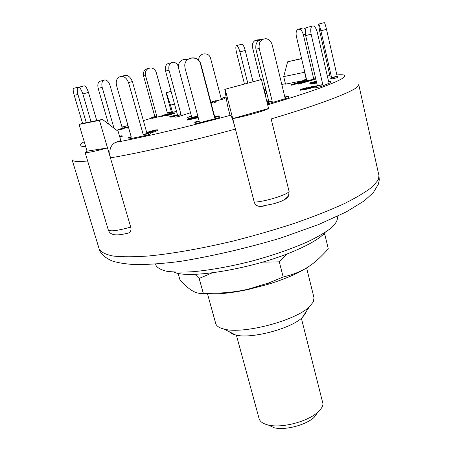 <?xml version="1.0" encoding="UTF-8"?>
<svg xmlns="http://www.w3.org/2000/svg" width="451" height="451" viewBox="0 0 451 451"><rect width="100%" height="100%" fill="white"/><g stroke="black" fill="none" stroke-linecap="round" stroke-linejoin="round"><path stroke-width="0.68" d="M268.232 425.011L274.253 427.779C285.156 430.525 306.037 425.045 314.189 417.299L317.949 412.051C307.915 421.578 281.819 428.427 268.396 425.051C263.085 423.805 259.985 421.657 259.094 418.607L236.38 335.149M301.381 318.288L323.034 403.972C322.747 406.543 321.056 409.232 317.949 412.051M325.21 232.372C320.537 238.021 310.096 244.29 293.883 251.184C253.27 268.672 188.433 279.428 173.872 272.077M308.518 266.659C299.199 272.928 285.844 278.78 268.446 284.203L248.766 289.367C235.095 292.333 223.132 293.883 212.883 294.013L201.98 293.37M178.089 273.278L179.898 279.659C188.755 289.97 196.54 294.492 203.266 293.223C220.314 293.618 235.36 292.248 248.394 289.114L269.14 282.816L283.166 276.987C303.128 272.156 313.58 265.16 328.294 248.839L324.867 234.605L322.668 235.01M287.326 253.806L279.31 261.856L262.516 262.132M212.235 272.861L199.156 278.453L194.979 274.293M323.829 233.9L324.867 234.605M283.166 276.987L279.31 261.856M203.266 293.223L199.156 278.453M304.718 80.729L304.498 79.81L306.46 79.224M315.785 79.083L312.52 79.607M310.857 79.872L304.938 80.814M315.537 78.029L313.575 78.344L303.376 34.699L305.372 34.158M304.498 79.81L306.522 79.483L296.375 36.407C295.721 33.047 296.172 30.713 297.728 29.405C300.118 28.531 302.001 30.296 303.376 34.699M305.558 29.163C304.324 27.911 303.157 27.612 302.063 28.261L298.985 29.073M315.48 77.775L313.575 78.344M200.813 63.85L214.727 116.927L219.158 115.783L219.333 117.626L218.994 116.335L214.535 117.491L200.509 64.019L200.813 63.85C198.897 58.889 195.413 57.001 190.35 58.19M219.158 115.783L218.994 116.335M219.333 117.626L195.142 123.867L194.798 122.587L195.136 121.99L199.122 120.958M194.798 122.587L199.252 121.437L185.023 68.073L184.758 65.44C184.837 56.493 198.643 55.247 200.509 64.019M214.727 116.927L214.535 117.491M78.688 87.257L79.466 87.088M78.795 86.987L73.761 88.306C72.825 88.379 72.983 90.73 74.235 95.37L77.916 94.411M82.578 123.388L74.235 95.37M120.4 128.975L116.719 130.266M124.504 127.509L124.222 126.522L122.052 127.278L109.959 85.205C108.894 82.026 107.27 80.267 105.077 79.923C102.236 80.379 101.272 82.86 102.174 87.364L114.002 128.202M121.979 127.013L124.222 126.522M103.578 80.312L101.08 80.966C98.233 81.422 97.264 83.892 98.16 88.385L102.174 87.364M108.533 124.048L98.16 88.385M161.328 116.037L151.998 118.438L151.722 117.463L154.828 116.55L143.559 76.016L145.526 75.542C144.929 70.7 146.829 68.169 151.226 67.954C153.752 68.428 155.443 69.995 156.305 72.662L167.428 113.184L170.495 112.288L170.76 113.263L169.948 113.5M153.988 118.19L153.718 117.204L151.722 117.463M153.718 117.204L156.83 116.29L145.526 75.542M167.344 112.885L170.495 112.288M148.345 68.422C144.495 69.166 142.899 71.698 143.559 76.016M156.83 116.29L154.828 116.55M328.649 81.8L330.425 81.417L328.723 82.116L317.301 32.416C316.314 28.638 314.933 26.451 313.157 25.848C310.897 26.102 310.22 28.887 311.134 34.197L322.798 84.568L315.565 86.485L317.341 85.752L305.648 35.59L311.134 34.197M315.565 86.485L315.847 87.697L321.321 86.513L330.696 82.606L330.425 81.417M311.974 26.158L307.7 27.263C305.423 27.528 304.735 30.302 305.648 35.59M321.321 86.513L321.039 85.295M322.798 84.568L317.341 85.752M96.745 120.564L88.481 92.421C86.778 87.449 85.126 85.312 83.531 86.011L78.756 87.274M86.282 122.649L78.085 95.02C77.065 91.271 77.008 88.762 77.91 87.5C79.477 86.806 81.118 88.954 82.832 93.938L88.481 92.421M91.029 121.702L82.832 93.938M224.457 97.433L224.621 98.718L224.457 97.433L221.12 98.295L210.566 58.331C209.185 51.747 198.84 52.682 198.756 59.402L198.756 60.192M221.12 98.295L210.566 58.331M224.621 98.718L216.26 100.883M224.367 97.743L221.013 98.617M190.508 112.705L178.523 116.578L175.061 117.215L174.768 116.149L177.576 115.247L165.562 71.066L169.012 70.209C168.24 65.322 169.694 62.655 173.37 62.204C175.552 62.469 177.22 63.884 178.376 66.455M169.92 63.095C166.244 63.546 164.795 66.207 165.562 71.066M178.523 116.578L178.23 115.507L174.768 116.149M178.23 115.507L181.037 114.599L169.012 70.209M181.037 114.599L177.576 115.247M189.854 118.077L188.028 118.517L187.717 117.361L191.404 116.048M187.717 117.361L191.512 116.454L178.647 68.496C177.998 65.711 178.59 63.32 180.423 61.336C182.429 59.481 184.735 59.008 187.357 59.91M188.355 59.132L184.217 59.493M253 81.603L245.226 50.473C243.906 45.855 242.683 43.792 241.55 44.283L236.809 45.528M247.734 83.046L239.909 51.882L245.226 50.473M244.442 83.942L236.544 52.609C235.715 49.063 235.619 46.752 236.256 45.675C237.367 45.19 238.585 47.259 239.909 51.882M132.385 81.552L146.941 133.293L150.454 132.555L150.803 133.8L147.122 135.187L146.772 133.936L143.243 134.669L128.546 82.629L132.385 81.552C130.068 75.988 126.799 74.206 122.571 76.202M150.454 132.555L146.772 133.936M147.122 135.187L128.219 139.122L127.864 137.888L131.162 136.67M127.864 137.888L131.303 137.166L116.584 85.656C115.71 82.003 116.414 79.201 118.692 77.245C122.931 75.238 126.218 77.031 128.546 82.629M147.894 133.039L147.804 132.724L152.827 131.433L143.243 134.669M332.257 78.942L331.998 77.809L331.586 77.645L320.87 30.82L326.507 29.343L337.156 76.202L337.596 76.36L337.855 77.493L332.257 78.942L330.059 78.04L329.805 76.935L330.143 76.845M329.805 76.935L330.2 77.093L319.635 30.984L318.586 24.123C318.964 23.847 319.725 26.079 320.87 30.82M337.596 76.36L331.998 77.809M326.507 29.343C325.368 24.602 324.59 22.37 324.184 22.657L318.784 24.072M337.156 76.202L331.586 77.645M284.812 96.931L288.617 96.351L284.947 97.472L272.212 44.937C271.214 41.469 269.202 39.4 266.18 38.73C260.881 38.904 258.558 42.146 259.212 48.443L272.224 101.351L267.133 102.67M267.443 103.939L288.922 97.613L288.617 96.351M267.048 102.343L268.897 101.785L255.92 49.227L259.212 48.443M262.273 39.513C257.341 40.088 255.221 43.324 255.92 49.227M268.79 103.769L268.475 102.495M272.224 101.351L268.897 101.785M265.707 88.864L263.818 89.281M260.481 79.551L252.532 47.468C251.962 44.564 252.707 42.309 254.759 40.703L259.173 40.235M261.383 39.53L257.425 39.891M304.628 80.357L285.517 84.14L283.702 76.614L304.594 72.278L304.718 71.833M176.51 111.318L172.496 112.423L171.994 112.214M120.8 140.56L115.625 142.364C110.523 144.98 108.792 150.144 110.433 157.861L99.445 120.366L79.072 124.448L82.392 123.427L102.45 119.425L118.139 131.348L120.8 140.56M264.365 205.989L260.278 206.502C257.064 206.203 255.052 204.76 254.246 202.166L235.428 129.076C233.291 121.077 231.718 116.459 230.703 115.225L229.914 114.802L227.422 105.134L224.795 89.326L261.411 79.539L224.795 89.326M316.698 82.995L310.778 84.151L310.643 83.565L316.405 81.738M146.699 132.431L155.183 130.012L157.393 129.787L157.562 130.395L155.505 131.427L150.606 133.096M174.971 116.877L169.914 117.147L169.773 116.629L177.44 114.74M119.521 136.123L122.08 135.762L122.244 136.343L119.87 137.346M266.017 90.132L264.128 90.544M127.334 127.751L125.818 128.107L125.671 127.594L126.505 127.227L125.778 127.312L120.378 128.901L128.326 126.742M125.75 127.864L123.084 128.603M122.999 128.321L123.151 128.834L121.736 129.307L120.53 129.414L120.378 128.901M128.631 127.802L127.43 128.09L127.283 127.571L128.445 127.154M214.039 101.881L211.017 102.783M210.865 102.197L216.187 100.59L216.311 101.075L216.023 102.067L214.107 102.563L214.231 101.295L210.888 102.292M311.043 83.317L309.86 83.48L309.73 82.928L316.275 81.197M312.504 79.528L312.628 80.058L298.985 84.049L297.964 84.185L297.84 83.655L308.473 80.554L306.252 80.926L312.504 79.528L297.84 83.655M304.91 80.695L305.034 81.219L292.614 84.991L291.408 85.194L291.284 84.67L300.969 81.727L296.995 82.646L304.91 80.695L291.284 84.67M174.576 112.868L174.712 113.364L165.934 115.946L165.387 115.445L168.319 114.03L161.531 115.952L164.102 114.92L169.852 113.511L167.259 114.881L174.576 112.868L165.387 115.445M166.295 114.954L163.476 115.817M163.369 115.428L163.504 115.924L161.667 116.448L161.306 115.941M266.913 93.752L265.047 94.253M265.07 94.349L265.549 94.377L265.684 94.924L265.244 95.043M315.666 86.913L306.46 89.247L300.366 90.223L300.225 89.631L300.749 89.332L307.052 87.567L302.17 89.163L306.483 88.424L305.846 88.396L306.257 88.131L313.704 86.107L316.664 85.915L306.319 88.65L300.225 89.631M198.254 117.705L187.537 120.062L187.379 119.47L190.999 118.235L189.279 118.314L197.775 115.89M316.534 82.285L312.582 83.074L316.439 81.885M316.563 82.432L310.643 83.593L310.778 84.151M154.242 130.886L154.112 130.435L155.561 130.283L154.834 130.677L148.154 132.301L154.112 130.435M148.971 132.267L148.875 131.929M147.804 132.724L146.829 132.904M157.393 129.787L149.574 132.741M155.505 131.427L155.336 130.813M177.491 114.943L174.233 115.98L171.69 116.172L177.474 114.864M177.531 115.084L175.608 115.879M174.825 116.347L169.773 116.629M119.865 136.439L119.577 136.32M122.08 135.762L119.701 136.766M263.925 89.715L265.791 89.219M265.526 89.287L265.701 88.83M265.819 89.326L263.953 89.828M263.97 89.896L265.859 89.484M265.893 89.625L264.004 90.037M128.355 126.838L125.671 127.594M127.103 127.847L126.956 127.329M121.736 129.307L121.59 128.794M128.479 127.283L127.283 127.571M216.187 100.59L215.894 101.571L213.977 102.067M216.023 102.067L215.894 101.571M316.309 81.338L309.73 82.928M310.187 83.542L310.057 82.99M298.985 84.049L298.855 83.514M292.614 84.991L292.49 84.467M165.934 115.946L165.793 115.445M164.908 115.332L164.773 114.842M161.667 116.448L161.531 115.952M264.878 93.571L266.744 93.075M266.778 93.21L264.917 93.712M265.549 94.377L265.109 94.49M314.657 86.378L307.486 88.03L312.582 86.536L314.657 86.378M312.684 86.992L312.582 86.536M306.46 89.247L306.319 88.65M268.413 101.249L268.678 100.911M266.783 101.255L268.339 100.956M268.728 101.114L266.896 101.734M268.869 101.684L267.539 101.875L268.79 101.357M267.764 102.129L267.037 102.287M266.738 101.092L268.621 100.663M191.478 117.908L197.814 116.037M197.933 116.482L191.45 117.796M194.325 117.502L197.854 116.657L196.241 117.463L189.674 118.878L194.325 117.502L194.426 117.897M192.306 118.399L192.205 118.021M191.771 119.323L191.613 118.731L187.379 119.47M198.096 117.108L191.613 118.731M197.978 117.841L197.82 117.249M87.669 161.013C77.73 161.892 72.549 161.492 72.126 159.812L99.203 249.076C100.945 252.182 105.573 254.499 113.094 256.033C122.317 257.031 134.308 257.002 149.067 255.948C172.953 253.592 202.51 248.388 233.917 240.868C254.945 235.49 275.234 229.61 294.785 223.222C313.4 216.711 329.76 210.251 343.876 203.841C356.386 197.623 365.941 191.912 372.543 186.708L378.293 179.893L378.97 175.676L358.742 84.619L357.553 86.733C352.118 92.083 320.063 104.446 271.152 118.929L289.119 191.562L288.539 195.886C287.653 197.679 285.928 199.1 283.369 200.148M107.524 147.939C94.287 151.513 86.812 153.013 85.098 152.432L87.049 151.17L107.524 147.939L130.711 227.09C131.365 229.948 130.717 231.904 128.766 232.947L126.827 233.438M102.45 119.425L99.445 120.366M87.049 151.17L79.072 124.448M171.098 91.423L166.318 92.72L170.506 105.145L174.531 104.04M172.496 112.423L170.506 105.145M110.433 157.861C140.424 152.855 189.014 141.761 235.428 129.076L225.218 89.439M301.623 58.675L287.603 61.815L283.702 76.614M287.603 61.815L301.584 58.512M306.246 79.291L304.594 72.278M235.428 129.076L232.727 118.585L268.576 108.505L261.411 79.539M166.318 92.72L171.07 91.311M171.465 112.361L166.075 92.658M268.576 108.505C265.724 110.585 243.484 116.854 232.727 118.585M155.567 264.077L155.888 265.188C157.269 267.821 160.804 269.828 166.481 271.214C173.381 272.184 182.17 272.353 192.859 271.722C210.493 270.115 230.162 266.575 251.867 261.095C273.469 255.215 292.344 248.642 308.495 241.386C318.113 236.69 325.69 232.226 331.226 227.997C335.493 224 337.579 220.516 337.495 217.54L337.23 216.418M306.595 267.866L314.003 297.75L313.349 301.871L309.431 306.697C295.63 320.684 242.993 334.495 224.102 329.083C219.242 327.916 216.452 326.067 215.73 323.53L207.353 293.291M229.514 331.857C230.63 333.227 232.654 334.264 235.585 334.975C250.705 339.327 291.284 328.678 302.317 317.465L305.462 313.563L306.082 311.771M224.621 98.064L226.182 97.664M281.802 84.495L285.415 83.711M85.651 146.485C78.604 146.558 78.13 144.974 84.236 141.744M124.251 126.624L127.949 125.429M143.373 120.62L151.891 118.055M170.585 112.615L172.056 112.192M230.703 115.225C188.044 126.81 143.384 137.279 115.625 142.364M327.308 75.96L329.867 75.627M336.869 74.934C359.114 73.034 334.952 85.076 267.657 104.807M174.576 115.873L174.486 115.541M127.684 127.424L127.588 127.086M165.551 115.963L165.416 115.467M265.261 94.197L265.126 93.656M196.337 116.865L196.219 116.42M194.849 117.221L194.731 116.781M289.119 191.562C286.689 195.058 265.075 201.653 254.246 202.166M130.711 227.09C117.784 230.709 110.32 231.673 108.313 229.993L85.098 152.432M274.253 427.779L268.396 425.051M268.446 284.203L269.14 282.816M248.766 289.367L248.394 289.114M170.219 113.528L170.337 113.979M189.104 118.455L189.189 118.765M260.278 206.502L274.879 203.502C280.353 201.157 282.388 202.183 288.539 195.886M128.766 232.947C115.343 236.352 110.269 235.157 108.313 229.993M99.203 249.076C100.426 253.597 104.632 257.521 111.825 260.841C117.435 262.736 125.102 263.987 134.832 264.59C147.894 264.652 162.991 263.598 180.129 261.422C212.658 256.089 246.178 248.304 280.697 238.072L318.784 224.468L346.323 211.885L364.216 200.887L373.248 192.712L378.4 184.155L379.274 179.87L378.97 175.676M302.317 317.465L309.431 306.697M235.585 334.975L224.102 329.083"/></g></svg>
